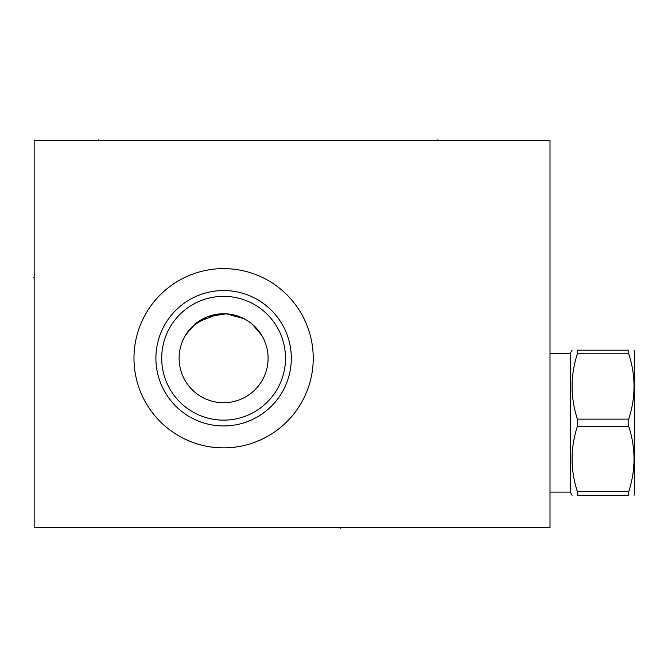 <?xml version="1.0" encoding="UTF-8"?>
<svg xmlns="http://www.w3.org/2000/svg" width="668" height="668" viewBox="0 0 668 668"><rect width="100%" height="100%" fill="white"/><g stroke="black" fill="none" stroke-linecap="round" stroke-linejoin="round"><path stroke-width="1" d="M34.16 140.556L34.16 527.444L550.006 527.444L550.006 140.556L34.16 140.556M133.976 358.248A89.629 89.629 0 0 1 223.605 268.619A89.629 89.629 0 0 1 313.234 358.248A89.629 89.629 0 0 1 223.605 447.869A89.629 89.629 0 0 1 133.976 358.248M155.903 358.248A67.702 67.702 0 0 1 223.605 290.538A67.702 67.702 0 0 1 291.306 358.248A67.702 67.702 0 0 1 223.605 425.95A67.702 67.702 0 0 1 155.903 358.248M161.706 358.248A61.899 61.899 0 0 1 223.605 296.341A61.899 61.899 0 0 1 285.503 358.248A61.899 61.899 0 0 1 223.605 420.147A61.899 61.899 0 0 1 161.706 358.248M179.116 358.248A44.489 44.489 0 0 1 223.605 313.751A44.489 44.489 0 0 1 268.093 358.248A44.489 44.489 0 0 1 223.605 402.737A44.489 44.489 0 0 1 179.116 358.248M261.889 335.578L252.437 324.356M248.863 321.617L243.962 318.686M243.887 318.644L226.176 313.826L207.681 316.699L193.57 325.425L185.696 334.952M186.071 334.351L195.532 323.729M195.574 323.696L196.334 323.095M197.636 322.118L218.286 314.069M218.97 313.993L223.605 313.751M195.365 392.625L194.638 392.016M196.809 393.761L198.363 394.88M200.008 395.965L201.644 396.942M201.761 397.009L203.615 397.994M205.56 398.913L209.719 400.516M211.915 401.176L214.169 401.727M214.294 401.752L216.482 402.161M218.837 402.478L221.208 402.67M190.489 387.958L192.042 389.603M193.328 390.847L193.887 391.356M241.19 317.375L239.728 316.782M239.127 316.548L237.332 315.922M234.986 315.238L233.007 314.762M232.105 314.57L230.71 314.327M228.172 313.985L226.034 313.818M226.126 402.662L227.805 402.537M228.631 402.453L231.111 402.103M233.533 401.61L238.192 400.274M240.396 399.447L242.509 398.52M243.645 397.961L244.521 397.51M246.417 396.441L248.212 395.314M248.421 395.172L249.89 394.137M251.452 392.943L254.266 390.488M255.51 389.252L256.654 388.033M256.804 387.857L260.261 383.457M261.514 381.528L262.015 380.693M192.217 389.778L191.749 389.31M261.998 380.727L261.497 381.562M260.219 383.515L259.451 384.593M258.583 385.737L256.904 387.749M256.562 388.133L255.401 389.361M254.141 390.605L251.293 393.068M249.707 394.27L246.183 396.583M244.263 397.652L243.119 398.228M242.225 398.654L240.088 399.573M237.858 400.391L233.14 401.702M230.694 402.169L228.197 402.495M225.667 402.687L224.072 402.737M223.129 402.737L220.59 402.637M218.077 402.395L215.597 402.011M214.996 401.894L213.159 401.493M210.796 400.85L208.508 400.099M206.312 399.239L204.684 398.512M204.208 398.287L202.212 397.26M200.333 396.166L198.563 395.022M550.006 353.347L570.247 353.347L570.247 492.107L572.075 495.264M577.394 495.264L577.394 491.665L628.722 491.665L628.722 495.264C635.794 495.264 635.794 495.264 628.722 495.264C635.794 495.264 635.794 495.264 628.722 495.264L577.394 495.264C570.322 495.264 570.322 495.264 577.394 495.264C570.322 495.264 570.322 495.264 577.394 495.264M577.394 353.789L628.722 353.789L628.722 350.191C635.794 350.191 635.794 350.191 628.722 350.191C635.794 350.191 635.794 350.191 628.722 350.191L577.394 350.191C570.322 350.191 570.322 350.191 577.394 350.191C570.322 350.191 570.322 350.191 577.394 350.191L577.394 353.789C570.322 375.566 570.322 397.343 577.394 419.128L577.394 426.326C570.322 448.103 570.322 469.88 577.394 491.665M577.394 426.326L628.722 426.326C635.794 448.103 635.794 469.88 628.722 491.665M577.394 419.128L628.722 419.128L628.722 426.326M628.722 353.789C635.794 375.566 635.794 397.343 628.722 419.128M634.041 350.191L634.6 351.151L634.6 494.295L634.041 495.264M437.164 140.556L437.164 139.796L437.164 140.556M98.639 140.556L98.639 139.796L98.639 140.556M340.438 527.444L340.438 528.204L340.438 527.444M34.16 277.512L33.4 277.512L34.16 277.512M550.006 492.107L570.247 492.107M570.247 353.347L572.075 350.191"/></g></svg>
